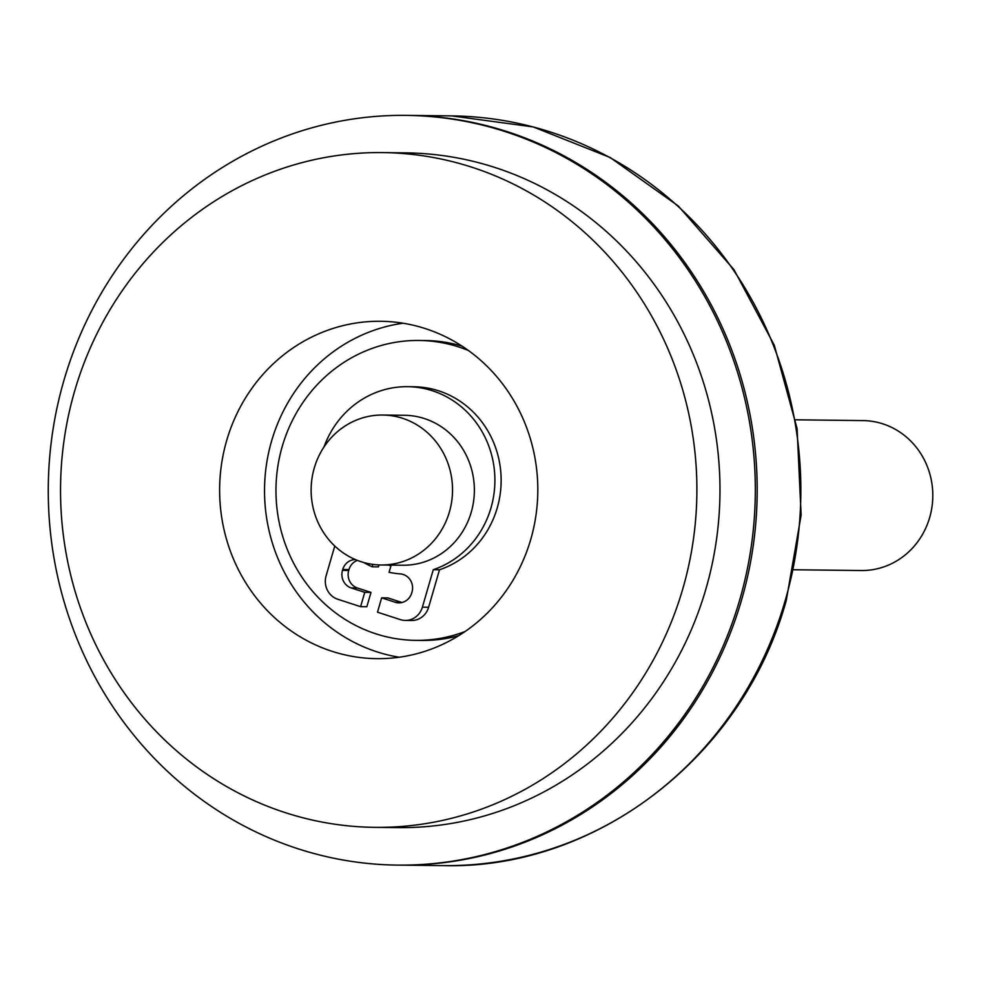 <?xml version="1.0" encoding="UTF-8"?>
<svg xmlns="http://www.w3.org/2000/svg" width="981" height="981" viewBox="0 0 981 981"><rect width="100%" height="100%" fill="white"/><g stroke="black" fill="none" stroke-linecap="round" stroke-linejoin="round"><path stroke-width="1.47" d="M357.378 560.396A14.053 13.256 -89.3 0 0 348.966 569.581L348.721 570.452A14.053 13.256 -89.3 0 0 357.476 588.024L351.247 587.95L364.76 592.34L360.591 606.675L337.783 599.256A18.749 17.67 -89.3 0 1 326.097 575.847L334.766 546.025M351.247 587.95A14.053 13.256 90.7 0 1 342.479 570.39L348.721 570.452M348.966 569.581L342.737 569.507L342.479 570.39M342.737 569.507A14.053 13.256 90.7 0 1 355.367 559.575M372.878 564.394L372.179 566.81A93.722 88.376 90.7 0 1 363.877 562.554M324.012 446.931A93.722 88.376 90.7 0 1 407.606 386.686L413.847 386.759A93.722 88.376 90.7 0 1 497.22 507.962A93.722 88.376 90.7 0 1 439.513 569.765L428.623 607.251A18.749 17.67 90.7 0 1 411.517 620.495L405.276 620.421A18.749 17.67 -89.3 0 1 400.285 619.6L377.489 612.181L381.646 597.846L395.159 602.236A14.053 13.256 90.7 0 0 398.899 602.849A14.053 13.256 90.7 0 0 411.738 592.916L411.995 592.046A14.053 13.256 90.7 0 0 400.26 573.897A93.722 88.376 90.7 0 1 389.065 572.303L391.161 565.093M405.276 620.421A18.749 17.67 -89.3 0 0 422.382 607.178L428.623 607.251M407.606 386.686A93.722 88.376 90.7 0 1 490.978 507.888A93.722 88.376 90.7 0 1 433.283 569.691L422.382 607.178M439.513 569.765L433.283 569.691M357.476 588.024L370.99 592.414L366.833 606.749L360.591 606.675M381.646 597.846L387.887 597.907L401.401 602.309A14.053 13.256 -89.3 0 0 402.026 602.493M370.99 592.414L364.76 592.34M378.985 564.921L378.408 566.883L372.179 566.81M390.904 566A80.601 76.003 90.7 0 1 388.623 565.068M465.092 631.506A149.958 141.411 90.7 0 1 415.65 640.36A149.958 141.411 90.7 0 1 369.101 631.433A149.958 141.411 90.7 0 1 278.261 463.719A149.958 141.411 90.7 0 1 419.12 340.468A149.958 141.411 90.7 0 1 465.656 349.408A149.958 141.411 90.7 0 1 468.342 350.462M458.618 635.725A149.958 141.411 90.7 0 1 421.891 640.434L415.65 640.36M419.12 340.468L425.349 340.542A149.958 141.411 90.7 0 1 461.965 346.097M406.122 115.378A374.889 353.528 90.7 0 1 739.637 600.164A374.889 353.528 90.7 0 1 397.452 865.107A374.889 353.528 90.7 0 1 63.949 380.309A374.889 353.528 90.7 0 1 406.122 115.378L407.998 115.39A374.889 353.528 90.7 0 1 741.501 600.188A374.889 353.528 90.7 0 1 399.328 865.119L442.983 865.622C596.534 869.926 743.647 755.91 786.272 600.433L801.134 515.123L797.075 428.513L774.291 345.226L733.984 269.701L678.288 205.985L610.157 157.512L533.235 126.929L451.652 115.893A374.889 353.528 90.7 0 1 785.168 600.691A374.889 353.528 90.7 0 1 442.983 865.622M793.862 569.753L861.232 570.537A74.973 70.706 -89.3 0 0 931.95 507.079A74.973 70.706 -89.3 0 0 882.925 423.878A74.973 70.706 -89.3 0 0 862.961 420.591L795.591 419.807M382.7 415.037L404.528 415.282A74.973 70.706 90.7 0 1 424.491 418.58A74.973 70.706 90.7 0 1 473.516 501.781A74.973 70.706 90.7 0 1 402.799 565.228L380.959 564.982A74.973 70.706 -89.3 0 0 451.677 501.524A74.973 70.706 -89.3 0 0 402.651 418.323A74.973 70.706 -89.3 0 0 382.7 415.037A74.973 70.706 -89.3 0 0 311.983 478.483A74.973 70.706 -89.3 0 0 361.008 561.684A74.973 70.706 -89.3 0 0 380.959 564.982M451.652 115.893L407.998 115.39A374.889 353.528 90.7 0 1 741.501 600.188A374.889 353.528 90.7 0 1 399.328 865.119L397.452 865.107M382.615 152.595L405.693 152.864A337.403 318.175 90.7 0 1 705.854 589.176A337.403 318.175 90.7 0 1 397.894 827.621L374.816 827.351A337.403 318.175 90.7 0 1 74.654 391.027A337.403 318.175 90.7 0 1 382.615 152.595A337.403 318.175 90.7 0 1 682.776 588.907A337.403 318.175 90.7 0 1 374.816 827.351M530.746 539.44A168.695 159.081 90.7 0 1 376.765 658.656A168.695 159.081 90.7 0 1 226.685 440.506A168.695 159.081 90.7 0 1 380.665 321.278A168.695 159.081 90.7 0 1 530.746 539.44M399.23 657.233A168.695 159.081 90.7 0 1 271.59 441.021A168.695 159.081 90.7 0 1 403.093 323.227M395.159 602.236L401.401 602.309"/></g></svg>

